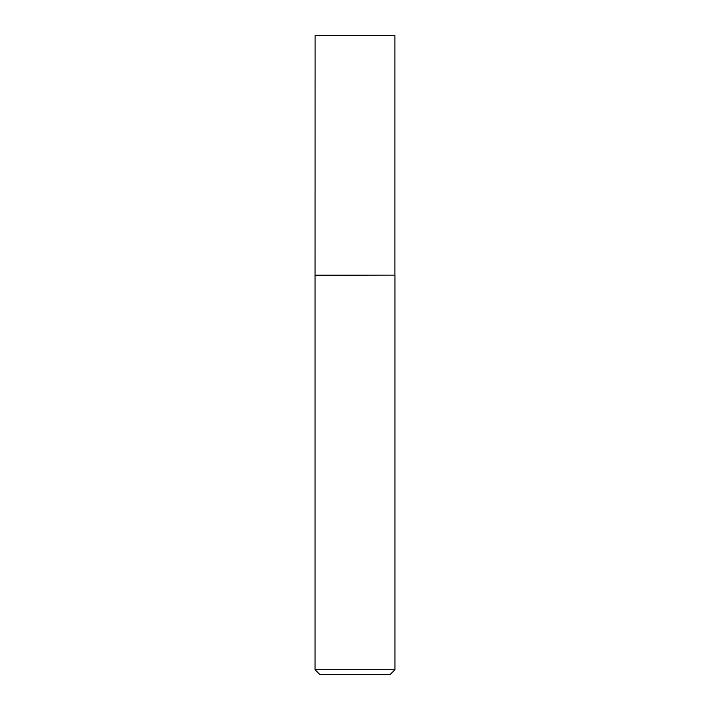 <?xml version="1.0" encoding="UTF-8"?>
<svg xmlns="http://www.w3.org/2000/svg" width="710" height="710" viewBox="0 0 710 710"><rect width="100%" height="100%" fill="white"/><g stroke="black" fill="none" stroke-linecap="round" stroke-linejoin="round"><path stroke-width="1.06" d="M315.107 275.125L394.893 275.125L394.893 35.5L315.107 35.5L315.062 275.356L394.902 275.125M394.938 669.707L390.145 674.5L319.855 674.5L315.062 669.707L394.938 669.707L394.938 275.356M315.062 669.707L315.062 275.356"/></g></svg>
